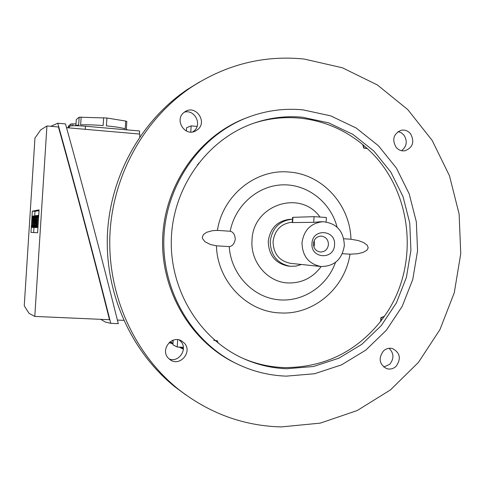 <?xml version="1.0" encoding="UTF-8"?>
<svg xmlns="http://www.w3.org/2000/svg" width="485" height="485" viewBox="0 0 485 485"><rect width="100%" height="100%" fill="white"/><g stroke="black" fill="none" stroke-linecap="round" stroke-linejoin="round"><path stroke-width="0.73" d="M173.194 340.197L172.902 344.793L177.213 347.024L177.674 339.7M183.348 347.26L177.213 347.024M172.963 343.877L169.15 342.628M139.389 134.036L139.583 130.974L85.445 126.215C76.563 125.53 71.198 125.554 69.337 126.288L67.542 127.767M66.53 127.676L139.856 134.072L139.728 136.976M57.757 123.232L65.481 123.911C84.275 191.399 101.88 257.984 118.291 323.671L110.762 323.343C94.242 257.541 76.569 190.835 57.757 123.232L50.846 126.312M100.734 319.336L105.227 322.004L110.762 323.343M34.793 316.42L109.495 319.718C93.581 256.304 76.557 192.054 58.436 126.973L46.93 125.967L40.722 129.883L34.95 138.055L24.25 305.829L29.027 313.31L34.793 316.42L46.93 125.967M32.337 211.151L39.073 209.872L37.612 232.77L30.985 232.388L32.337 211.151L35.005 211.333L39.03 210.599M33.653 232.545L33.968 227.513M34.72 215.807L35.005 211.333M36.005 227.538L33.113 227.374L33.289 219.656L32.634 227.374L33.362 215.989L33.35 223.67L34.011 215.898L33.113 227.374M35.508 227.526L32.634 227.374M37.933 227.538L34.92 227.374L35.217 220.166L34.368 227.374L35.108 215.752L34.902 221.554L35.557 215.698L35.35 221.524L35.896 215.649L34.92 227.374M37.357 227.526L34.368 227.374M36.902 227.538L33.495 227.374L33.623 225.343L34.114 225.331L34.283 222.609L33.847 222.633L34.593 217.85L34.096 217.904L34.587 217.935M34.944 227.526L31.846 227.374L31.974 225.386L32.337 225.373L32.774 216.061L33.15 216.013L32.477 220.723L33.059 220.736L32.641 220.711L32.21 227.374L31.846 227.374M34.096 217.904L34.229 215.873L34.884 215.783L34.144 227.374L33.495 227.374M33.847 222.633L34.283 222.663M34.144 227.374L36.902 227.55M35.987 217.692L36.12 215.619L36.811 215.528L36.054 227.368L35.375 227.368L35.502 225.295L36.017 225.282L35.872 220.457L36.326 220.42L36.502 217.638L35.987 217.692L36.496 217.729M35.738 222.53L36.193 222.56M35.375 227.368L37.945 227.538M36.054 227.368L37.951 227.489M36.751 227.368L37.157 227.368L37.612 217.516L38.024 217.474L38.157 215.352L37.745 215.407L37.29 225.252L36.884 225.264L36.751 227.368L37.951 227.447M37.612 220.317L38.406 220.372L37.612 220.317M38.024 217.474L38.588 217.51M38.157 215.352L38.721 215.388M36.284 227.368L37.951 227.477L36.284 227.368L37.218 215.473L36.46 227.368M37.218 215.473L37.672 215.504M34.587 227.374L37.357 227.55M35.144 227.368L37.933 227.55M33.52 215.964L33.841 215.989M32.792 227.374L35.508 227.55M33.277 227.374L36.005 227.55M123.724 320.349L117.388 320.07M68.452 127.015L68.512 126.033L71.046 123.93L70.925 125.888M75.921 125.33L76.29 119.577L79.158 117.194L78.661 124.984L74.648 125.712M127.47 129.907L126.343 129.186L126.834 121.474L125.694 121.062L125.209 128.792C121.414 127.694 115.151 126.718 106.415 125.864L106.918 118.007L125.694 121.062M79.158 117.194L106.918 118.007M103.644 117.709L103.147 125.573C94.151 124.857 86.651 124.621 80.643 124.863L81.141 117.055M71.046 123.93L76.012 123.905M72.768 125.754L72.889 123.808M190.763 132.059L191.157 125.864L186.586 127.761L186.385 130.986M191.157 125.864L197.068 126.397M401.544 150.714C406.842 146.397 407.649 141.196 403.95 135.109L401.319 132.781L398.118 131.58M383.744 367.036L389.74 364.29C394.226 358.567 394.002 353.232 389.049 348.291M169.132 358.973C178.874 362.974 188.138 348.982 180.796 341.428L179.238 339.985M192.794 131.908L194.061 130.962C202.457 124.281 194.527 108.998 184.282 112.199M185.822 394.899L174.788 386.733C131.241 351.686 105.027 293.692 107.403 234.995C109.992 176.316 141.02 120.729 187.368 89.476L199.65 81.935M396.027 147.228C391.868 139.45 393.547 133.805 401.065 130.295C404.799 129.58 407.964 130.738 410.559 133.769C414.742 141.796 412.911 147.458 405.078 150.768C401.513 151.296 398.5 150.114 396.027 147.228M383.38 351.019C386.102 348.539 389.152 347.727 392.541 348.582C400.137 352.771 401.337 358.664 396.148 366.266C393.293 368.873 390.092 369.655 386.551 368.594C379.294 364.235 378.239 358.379 383.38 351.019M184.361 343.156C192.818 351.898 179.88 367.09 170.156 359.773L168.24 358.082C160.098 349.74 171.751 334.826 181.584 340.925L184.361 343.156M197.825 129.495L195.297 131.132C184.773 136.594 174.37 120.068 183.718 112.653L185.373 111.471C195.879 104.802 207.519 121.729 197.825 129.495M281.245 426.915C243.5 425.921 209.174 413.335 178.268 389.158C134.096 353.607 107.482 294.716 109.901 235.116C112.526 175.515 144.021 119.08 191.041 87.373C226.289 64.414 264.022 54.975 304.24 59.055L342.404 67.791L377.445 84.99L407.788 109.616L432.123 140.365L449.468 175.734L459.131 214.073L460.75 253.655L454.275 292.728L439.962 329.564L418.379 362.483L390.407 389.934L357.215 410.528L320.258 423.132L281.245 426.915M237.789 364.271L232.279 361.561C189.101 339.1 160.499 288.975 162.687 237.341C164.87 185.706 197.607 138.164 242.524 119.419L248.708 117.018M286.308 376.142C267.975 375.499 250.49 370.886 233.849 362.301C190.453 339.724 161.693 289.321 163.9 237.395C166.088 185.47 199.008 137.661 244.155 118.819C263.24 110.956 282.834 107.961 302.949 109.846L330.661 115.848L356.233 128.058L378.476 145.779L396.384 168.071L409.188 193.842L416.342 221.863L417.555 250.83L412.777 279.427L402.217 306.326L386.321 330.279L365.781 350.128L341.495 364.884L314.577 373.735L286.308 376.142M286.768 368.733C270.563 368.145 255.025 364.253 240.166 357.051C197.728 336.384 169.235 287.847 171.375 237.711C173.478 187.568 205.973 141.602 250.005 124.584C267.108 118.037 284.598 115.582 302.488 117.231L328.672 122.857L352.856 134.357L373.899 151.077L390.855 172.139L402.986 196.498L409.764 222.997L410.916 250.405L406.394 277.45L396.39 302.889L381.337 325.526L361.895 344.277L338.918 358.185L313.474 366.508L286.768 368.733M253.54 123.275C268.672 118.395 284.034 116.679 299.615 118.122C323.301 120.595 344.356 129.428 362.774 144.633L367.327 148.628C413.038 189.617 420.537 266.247 384.302 316.378L380.676 321.294C355.632 352.31 323.416 367.739 284.016 367.594C269.945 367.084 256.322 364.041 243.155 358.463M217.407 230.393C222.748 195.182 256.013 168.659 289.163 172.06C322.44 174.242 350.152 204.919 350.94 239.238L358.3 240.56L363.708 242.597L367.2 245.186L368.218 247.805L366.884 250.278L363.101 252.418L357.481 253.77L350.006 254.17C344.98 288.12 313.662 315.038 280.354 312.934C247.023 312.049 217.322 281.421 216.437 245.81L210.435 244.531L204.937 241.724L202.518 238.553L202.336 237.116L203.476 234.534L206.646 232.285L212.491 230.66L217.407 230.393L230.193 231.242C235.122 205.343 257.984 185.434 282.803 184.846C307.629 184.118 330.728 202.372 337.069 227.119M367.327 148.628L363.689 148.077L362.774 144.633M380.676 321.294L380.877 317.681L384.302 316.378M380.816 321.325L381.252 317.754L384.441 316.402M367.454 148.604L364.053 148.01L362.907 144.609M350.006 254.17L342.349 253.691M321.167 266.538C312.801 277.778 301.791 283.252 288.145 282.961C267.641 282.331 250.218 261.948 252.018 240.239C252.788 204.864 300.154 189.186 319.87 216.88M230.193 231.242C233.303 231.994 234.989 234.655 235.249 239.238C234.419 243.749 232.412 246.204 229.229 246.61L216.437 245.81M335.511 262.373C326.902 286.829 301.67 303.04 276.68 299.566C251.685 296.256 230.89 273.334 229.229 246.61M288.181 266.053L287.957 266.022C275.183 263.276 268.623 255.025 268.266 241.287C270.181 228.15 277.408 220.82 289.933 219.293L290.327 219.281M301.427 264.483L295.838 266.15L290.03 266.259C277.19 263.488 270.588 255.195 270.23 241.372C272.164 228.156 279.427 220.778 292.018 219.244L292.516 219.232M290.721 263.367L290.557 263.349C279.221 260.997 273.388 253.734 273.061 241.554C274.771 229.908 281.185 223.452 292.303 222.185L292.303 222.185M302.003 242.797C303.859 230.12 310.794 223.094 322.804 221.718C336.541 223.058 343.719 230.999 344.35 245.531C342.089 259.439 334.274 266.435 320.906 266.507C308.66 263.961 302.355 256.056 302.003 242.797M320.318 221.754L313.704 222.342L292.31 222.548M334.523 244.901C334.147 260.202 310.515 258.784 311.982 243.44C312.431 228.035 336.05 229.666 334.523 244.901M328.454 244.555C327.702 249.351 325.023 251.842 320.427 252.024C315.911 251.248 313.571 248.435 313.413 243.585C314.116 238.941 316.681 236.45 321.106 236.098C325.817 236.722 328.266 239.541 328.454 244.555M314.147 240.639L314.632 243.937L313.874 246.883M292.631 217.347L314.056 216.668L326.381 217.486L326.102 221.912M343.798 238.765L350.94 239.238M363.689 148.077L364.053 148.01M380.877 317.681L381.252 317.754M213.655 340.252L217.268 340.737L218.201 343.101M198.577 163.106L198.371 164.36L197.298 164.779M215.013 340.452L217.268 340.737M69.234 127.913L69.337 126.288M85.251 129.313L85.445 126.215M32.21 227.374L34.908 227.55M32.647 218.062L33.229 218.098M37.157 227.368L37.957 227.416M37.612 217.516L38.582 217.583M183.415 348.563L180.662 347.157M172.999 343.247L170.15 341.792M173.163 340.67L172.63 340.403M292.928 217.292L292.594 222.639M314.056 216.668L313.704 222.342M183.397 349.164L179.395 347.108M172.963 343.81L169.702 342.137M183.391 349.23L179.244 347.102M197.152 126.124L196.583 126.355M186.416 130.465L185.834 130.701M173.127 341.276L171.969 340.694M194.164 131.574L195.297 131.132M191.041 87.373L187.368 89.476M178.268 389.158L174.788 386.733M244.155 118.819L242.524 119.419M233.849 362.301L232.279 361.561M292.018 219.244L289.933 219.293M322.804 221.718L319.948 221.76M292.637 217.322L292.303 222.603M320.906 266.507L290.557 263.349M290.03 266.259L287.957 266.022M180.572 340.434L181.584 340.925M404.769 150.817L405.078 150.768"/></g></svg>
